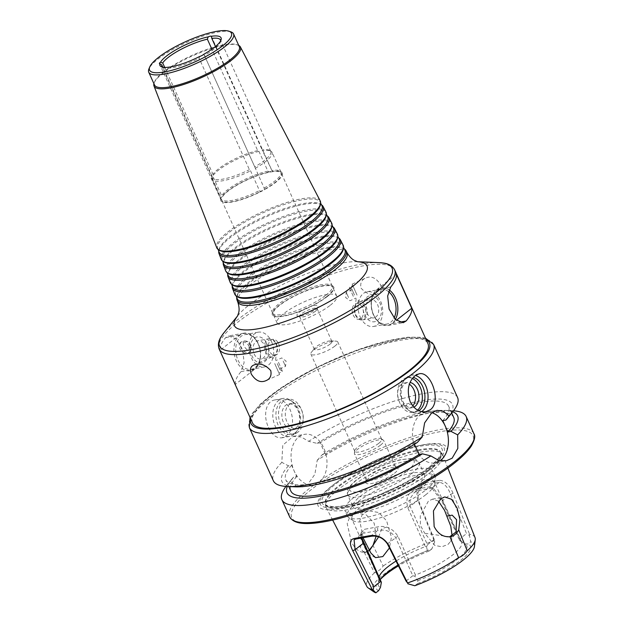 <?xml version="1.0" encoding="UTF-8"?>
<svg xmlns="http://www.w3.org/2000/svg" width="624" height="624" viewBox="0 0 624 624"><rect width="100%" height="100%" fill="white"/><g stroke="black" fill="none" stroke-linecap="round" stroke-linejoin="round"><path stroke-width="0.47" stroke-dasharray="3.12 2.34" d="M164.705 67.392L213.01 174.392L212.761 176.015L221.668 195.757L221.341 197.512A3.206 0.796 -24.3 0 0 220.405 198.643A3.206 0.796 -24.3 0 0 220.771 198.822L220.888 197.551L211.981 177.809L212.137 176.413L162.817 67.197M199.688 56.472L199.111 58.258L249.413 169.666L250.544 170.828L259.459 190.562L260.933 191.545A3.206 0.796 -24.3 0 0 264.365 189.719L264.163 188.058L254.725 166.834L204.415 55.419L254.725 166.842A32.089 7.948 -24.3 0 0 270.754 151.414A32.089 7.948 -24.3 0 0 269.95 150.493A32.089 7.948 -24.3 0 0 262.111 149.807L272.321 171.382A3.206 0.796 -24.3 0 0 269.459 171.896L267.875 171.155L258.968 151.414L257.681 150.61L211.895 49.218M220.67 40.763L220.631 41.005A32.089 7.948 -24.3 0 1 204.422 55.427L203.455 54.467M215.467 46.511L262.111 149.807M211.364 36.332L272.321 171.382A33.688 8.346 -24.3 0 1 281.393 171.974A33.688 8.346 -24.3 0 1 264.365 189.719M267.875 171.155A32.893 8.151 -24.3 0 0 221.668 195.757M269.459 171.896A33.688 8.346 -24.3 0 0 221.341 197.512M264.163 188.058A32.893 8.151 -24.3 0 0 280.956 172.052A32.893 8.151 -24.3 0 0 280.129 171.101A32.893 8.151 -24.3 0 0 271.807 170.446M220.888 197.551A32.893 8.151 -24.3 0 0 220.834 197.878A32.893 8.151 -24.3 0 0 221.005 199.118A32.893 8.151 -24.3 0 0 259.459 190.562M220.771 198.822A33.688 8.346 -24.3 0 0 220.654 199.399A33.688 8.346 -24.3 0 0 260.933 191.545M255.255 168.316A32.893 8.151 -24.3 0 0 272.041 152.311A32.893 8.151 -24.3 0 0 271.222 151.367A32.893 8.151 -24.3 0 0 262.891 150.704M258.968 151.414A32.893 8.151 -24.3 0 0 212.761 176.015M257.681 150.61A32.089 7.948 -24.3 0 0 213.01 174.392M250.411 345.922A6.575 4.485 -128.1 0 0 244.195 340.922A6.575 4.485 -128.1 0 0 241.652 341.593A6.575 4.485 -128.1 0 0 242.182 349.541A6.575 4.485 -128.1 0 0 249.772 351.952A6.575 4.485 -128.1 0 0 251.035 349.643A6.575 4.485 -128.1 0 0 250.411 345.922M244.967 341.102L245.879 341.071C248.071 341.375 249.748 342.607 250.91 344.768L251.339 347.662C249.584 356.156 239.203 342.124 244.967 341.102M249.272 346.811A6.575 4.485 -128.1 0 0 240.521 342.482A6.575 4.485 -128.1 0 0 241.043 350.431A6.575 4.485 -128.1 0 0 248.633 352.841A6.575 4.485 -128.1 0 0 249.272 346.811M278.46 362.302L282.532 371.444L278.46 362.302M277.267 363.597L279.934 369.572L277.267 363.597M274.88 363.917L278.951 373.058L274.88 363.917M274.716 363.55L279.614 374.517L274.716 363.55M283.179 361.101L285.535 366.374L283.179 361.101M277.329 363.737L279.677 369.01L277.329 363.737M235.365 384.392A96.26 23.845 155.7 0 1 241.036 371.631L244.101 362.63L242.681 349.627L236.348 339.074L228.579 335.93L225.685 337.631A96.26 23.845 -24.3 0 0 220.007 350.392L239.483 335.127A19.25 13.244 -100.3 0 1 243.727 333.185A19.25 13.244 -100.3 0 1 259.405 346.523A19.25 13.244 -100.3 0 1 254.834 369.127L235.365 384.392L220.007 350.392M278.577 343.652A8.018 5.522 -100.3 0 1 275.395 355.165A8.018 5.522 -100.3 0 1 268.531 348.254A8.018 5.522 -100.3 0 1 272.532 339.378A8.018 5.522 -100.3 0 1 278.577 343.652M276.112 344.105A8.018 5.522 -100.3 0 1 272.922 355.618A8.018 5.522 -100.3 0 1 266.066 348.707A8.018 5.522 -100.3 0 1 270.067 339.83A8.018 5.522 -100.3 0 1 276.112 344.105M276.315 343.637A9.266 6.373 -100.3 0 1 272.633 356.928A9.266 6.373 -100.3 0 1 264.709 348.949A9.266 6.373 -100.3 0 1 269.334 338.699A9.266 6.373 -100.3 0 1 276.315 343.637M264.857 345.712A9.266 6.373 -100.3 0 1 261.183 359.003A9.266 6.373 -100.3 0 1 253.258 351.023A9.266 6.373 -100.3 0 1 257.876 340.774A9.266 6.373 -100.3 0 1 264.857 345.712M267.127 343.933A13.205 9.087 -100.3 0 1 260.286 362.965A13.205 9.087 -100.3 0 1 251.168 342.771A13.205 9.087 -100.3 0 1 267.127 343.933M271.518 341.593A17.651 12.145 -100.3 0 1 264.506 366.92A17.651 12.145 -100.3 0 1 249.413 351.718A17.651 12.145 -100.3 0 1 258.219 332.194A17.651 12.145 -100.3 0 1 271.518 341.593M258.235 344.003A17.651 12.145 -100.3 0 1 258.406 344.401A17.651 12.145 -100.3 0 1 260.403 355.423A17.651 12.145 -100.3 0 1 251.222 369.33A17.651 12.145 -100.3 0 1 236.122 354.128A17.651 12.145 -100.3 0 1 244.928 334.597A17.651 12.145 -100.3 0 1 258.235 344.003M258.055 343.59A18.931 13.026 -100.3 0 1 258.242 344.019A18.931 13.026 -100.3 0 1 260.387 355.836A18.931 13.026 -100.3 0 1 242.424 368.612A18.931 13.026 -100.3 0 1 236.73 338.684A18.931 13.026 -100.3 0 1 258.055 343.59M353.301 296.353L349.222 287.212L353.301 296.353M354.494 295.058L351.827 289.084L354.494 295.058M356.881 294.739L352.81 285.597L356.881 294.739M357.045 295.105L352.147 284.138L357.045 295.105M361.007 288.093C366.561 294.115 372.216 295.955 377.98 293.623C381.287 292.211 382.106 289.193 380.445 284.567C376.116 277.844 371.233 275.644 365.812 277.992C361.624 279.685 360.025 283.046 361.007 288.093M348.582 297.554L346.226 292.282L348.582 297.554M354.432 294.926L352.076 289.645L354.432 294.926M353.184 315.003A8.018 5.522 79.7 0 0 359.229 319.277A8.018 5.522 79.7 0 0 363.23 310.401A8.018 5.522 79.7 0 0 356.366 303.49A8.018 5.522 79.7 0 0 353.184 315.003M355.649 314.558A8.018 5.522 79.7 0 0 361.694 318.825A8.018 5.522 79.7 0 0 365.695 309.949A8.018 5.522 79.7 0 0 358.839 303.038A8.018 5.522 79.7 0 0 355.649 314.558M355.446 315.019A9.266 6.373 79.7 0 0 362.427 319.956A9.266 6.373 79.7 0 0 367.052 309.707A9.266 6.373 79.7 0 0 359.128 301.727A9.266 6.373 79.7 0 0 355.446 315.019M366.896 312.944A9.266 6.373 79.7 0 0 373.885 317.881A9.266 6.373 79.7 0 0 378.503 307.632A9.266 6.373 79.7 0 0 370.578 299.653A9.266 6.373 79.7 0 0 366.896 312.944M364.634 314.722A13.205 9.087 79.7 0 0 380.585 315.884A13.205 9.087 79.7 0 0 371.475 295.69A13.205 9.087 79.7 0 0 364.634 314.722M360.243 317.062A17.651 12.145 79.7 0 0 373.542 326.461A17.651 12.145 79.7 0 0 382.348 306.938A17.651 12.145 79.7 0 0 367.255 291.736A17.651 12.145 79.7 0 0 360.243 317.062M388.487 291.611A17.651 12.145 79.7 0 0 380.539 289.325A17.651 12.145 79.7 0 0 371.358 303.233A17.651 12.145 79.7 0 0 373.355 314.254A17.651 12.145 79.7 0 0 373.526 314.66A17.651 12.145 79.7 0 0 386.833 324.059A17.651 12.145 79.7 0 0 394.025 318.139M395.32 319.496A18.931 13.026 -100.3 0 1 373.706 315.065A18.931 13.026 -100.3 0 1 373.519 314.636A18.931 13.026 -100.3 0 1 371.374 302.819A18.931 13.026 -100.3 0 1 389.087 289.864M396.396 274.264L376.927 289.528A19.25 13.244 79.7 0 0 372.356 312.133A19.25 13.244 79.7 0 0 388.034 325.471A19.25 13.244 79.7 0 0 392.278 323.528L396.31 320.362M211.981 177.809A32.893 8.151 -24.3 0 0 211.926 178.136A32.893 8.151 -24.3 0 0 212.09 179.384A32.893 8.151 -24.3 0 0 250.544 170.828M259.873 191.818A32.729 8.112 -24.3 0 0 274.903 182.582A32.729 8.112 -24.3 0 0 281.362 173.347A32.729 8.112 -24.3 0 0 248.196 179.423A32.729 8.112 -24.3 0 0 221.699 200.281A32.729 8.112 -24.3 0 0 259.873 191.818M325.79 295.292A32.729 8.112 -24.3 0 0 332.249 286.057A32.729 8.112 -24.3 0 0 331.43 285.113A32.729 8.112 -24.3 0 0 299.083 292.133A32.729 8.112 -24.3 0 0 272.431 311.75A32.729 8.112 -24.3 0 0 272.594 312.991A32.729 8.112 -24.3 0 0 294.029 311.524A32.729 8.112 -24.3 0 0 325.79 295.292M327.14 296.642A33.688 8.346 -24.3 0 0 332.951 286.159A33.688 8.346 -24.3 0 0 299.653 293.389A33.688 8.346 -24.3 0 0 272.212 313.583A33.688 8.346 -24.3 0 0 292.274 314.051A33.688 8.346 -24.3 0 0 327.14 296.642M326.453 296.767A32.729 8.112 -24.3 0 0 332.92 287.524A32.729 8.112 -24.3 0 0 299.754 293.608A32.729 8.112 -24.3 0 0 273.257 314.465A32.729 8.112 -24.3 0 0 294.692 312.998A32.729 8.112 -24.3 0 0 326.453 296.767M330.291 305.261A32.729 8.112 -24.3 0 0 336.757 296.026A32.729 8.112 -24.3 0 0 303.592 302.102A32.729 8.112 -24.3 0 0 277.095 322.967A32.729 8.112 -24.3 0 0 298.529 321.5A32.729 8.112 -24.3 0 0 330.291 305.261M315.76 309.309A11.544 2.863 -24.3 0 0 318.014 306.813A11.544 2.863 -24.3 0 0 306.337 308.194A11.544 2.863 -24.3 0 0 297.578 316.04A11.544 2.863 -24.3 0 0 305.799 314.597A11.544 2.863 -24.3 0 0 315.76 309.309M315.206 311.376A9.625 2.387 -24.3 0 0 317.093 309.293A9.625 2.387 -24.3 0 0 317.109 308.654A9.625 2.387 -24.3 0 0 307.351 310.448A9.625 2.387 -24.3 0 0 299.559 316.579A9.625 2.387 -24.3 0 0 300.05 316.984A9.625 2.387 -24.3 0 0 306.899 315.783A9.625 2.387 -24.3 0 0 315.206 311.376M330.018 344.167A9.625 2.387 -24.3 0 0 331.913 341.453A9.625 2.387 -24.3 0 0 330.572 340.899A9.625 2.387 -24.3 0 0 322.163 343.239A9.625 2.387 -24.3 0 0 314.839 347.997A9.625 2.387 -24.3 0 0 314.371 349.37A9.625 2.387 -24.3 0 0 320.674 348.941A9.625 2.387 -24.3 0 0 330.018 344.167M334.862 346.117A14.758 3.658 -24.3 0 0 337.779 341.952A14.758 3.658 -24.3 0 0 335.72 341.11A14.758 3.658 -24.3 0 0 322.819 344.698A14.758 3.658 -24.3 0 0 311.594 351.998A14.758 3.658 -24.3 0 0 310.869 354.104A14.758 3.658 -24.3 0 0 320.533 353.441A14.758 3.658 -24.3 0 0 334.862 346.117M252.455 422.776A96.26 23.845 155.7 0 1 330.369 361.429A96.26 23.845 155.7 0 1 427.924 343.551M344.588 249.155A59.81 14.82 -24.3 0 0 285.472 261.994A59.81 14.82 -24.3 0 0 236.761 297.843M344.869 249.912A59.108 14.641 -24.3 0 0 343.473 248.391A59.108 14.641 -24.3 0 0 285.059 261.066A59.108 14.641 -24.3 0 0 236.917 296.501A59.108 14.641 -24.3 0 0 237.143 298.553M343.387 248.726A58.89 14.586 -24.3 0 0 343.005 246.324A58.89 14.586 -24.3 0 0 283.421 257.431A58.89 14.586 -24.3 0 0 235.677 294.785A58.89 14.586 -24.3 0 0 237.229 296.657M343.138 245.177A59.475 14.734 -24.3 0 0 282.953 256.402A59.475 14.734 -24.3 0 0 234.733 294.122M338.879 238.118A59.14 14.648 -24.3 0 0 280.426 250.809A59.14 14.648 -24.3 0 0 232.261 286.26M339.136 238.859A58.43 14.477 -24.3 0 0 337.763 237.354A58.43 14.477 -24.3 0 0 280.012 249.889A58.43 14.477 -24.3 0 0 232.417 284.918A58.43 14.477 -24.3 0 0 232.635 286.946M337.654 237.643A58.211 14.422 -24.3 0 0 337.28 235.264A58.211 14.422 -24.3 0 0 278.366 246.254A58.211 14.422 -24.3 0 0 231.176 283.171A58.211 14.422 -24.3 0 0 232.705 285.028M337.405 234.125A58.804 14.57 -24.3 0 0 277.906 245.216A58.804 14.57 -24.3 0 0 230.233 282.516M333.161 227.081A58.469 14.485 -24.3 0 0 275.379 239.632A58.469 14.485 -24.3 0 0 227.76 274.677M333.411 227.807A57.759 14.313 -24.3 0 0 332.046 226.317A57.759 14.313 -24.3 0 0 274.966 238.703A57.759 14.313 -24.3 0 0 227.916 273.328A57.759 14.313 -24.3 0 0 228.134 275.34M331.921 226.559A57.541 14.258 -24.3 0 0 331.547 224.211A57.541 14.258 -24.3 0 0 273.32 235.069A57.541 14.258 -24.3 0 0 226.668 271.565A57.541 14.258 -24.3 0 0 228.189 273.398M331.679 223.064A58.133 14.399 -24.3 0 0 272.852 234.039A58.133 14.399 -24.3 0 0 225.724 270.91M327.452 216.044A57.79 14.321 -24.3 0 0 270.332 228.446A57.79 14.321 -24.3 0 0 223.259 263.094M327.678 216.754A57.088 14.141 -24.3 0 0 326.336 215.28A57.088 14.141 -24.3 0 0 269.911 227.526A57.088 14.141 -24.3 0 0 223.415 261.745A57.088 14.141 -24.3 0 0 223.634 263.734M326.188 215.483A56.87 14.087 -24.3 0 0 325.822 213.158A56.87 14.087 -24.3 0 0 268.273 223.891A56.87 14.087 -24.3 0 0 222.167 259.958A56.87 14.087 -24.3 0 0 223.665 261.768M325.946 212.012A57.455 14.235 -24.3 0 0 267.805 222.854A57.455 14.235 -24.3 0 0 221.224 259.295M321.734 205.007A57.119 14.149 -24.3 0 0 265.278 217.269A57.119 14.149 -24.3 0 0 218.759 251.511M321.953 205.702A56.417 13.978 -24.3 0 0 320.619 204.243A56.417 13.978 -24.3 0 0 264.865 216.341A56.417 13.978 -24.3 0 0 218.915 250.162A56.417 13.978 -24.3 0 0 219.125 252.127M320.455 204.399A56.199 13.923 -24.3 0 0 320.089 202.106A56.199 13.923 -24.3 0 0 263.227 212.706A56.199 13.923 -24.3 0 0 217.667 248.352A56.199 13.923 -24.3 0 0 219.141 250.146M320.221 200.959A56.784 14.071 -24.3 0 0 262.759 211.676A56.784 14.071 -24.3 0 0 216.723 247.689M238.735 45.404A47.416 11.747 -24.3 0 0 237.799 45.014A47.416 11.747 -24.3 0 0 192.426 55.91A47.416 11.747 -24.3 0 0 154.245 82.742A47.416 11.747 -24.3 0 0 153.925 83.702M239.312 46.683A46.527 11.528 -24.3 0 0 236.691 44.639A46.527 11.528 -24.3 0 0 192.161 55.325A46.527 11.528 -24.3 0 0 154.697 81.658A46.527 11.528 -24.3 0 0 154.502 84.981M230.935 31.886A46.527 11.528 -24.3 0 0 186.404 42.58A46.527 11.528 -24.3 0 0 148.941 68.905M162.466 67.103A32.089 7.948 -24.3 0 0 162.599 67.213A32.089 7.948 -24.3 0 0 199.111 58.258M212.137 176.413A32.089 7.948 -24.3 0 0 212.105 176.608A32.089 7.948 -24.3 0 0 212.269 177.824A32.089 7.948 -24.3 0 0 249.413 169.666M392.239 470.995A16.045 3.978 -24.3 0 0 395.405 466.471A16.045 3.978 -24.3 0 0 395 466.011A16.045 3.978 -24.3 0 0 379.15 469.451A16.045 3.978 -24.3 0 0 366.077 479.068A16.045 3.978 -24.3 0 0 366.163 479.677A16.045 3.978 -24.3 0 0 376.67 478.959A16.045 3.978 -24.3 0 0 392.239 470.995M394.493 473.242A17.651 4.376 -24.3 0 0 397.535 467.758A17.651 4.376 -24.3 0 0 380.094 471.541A17.651 4.376 -24.3 0 0 365.719 482.118A17.651 4.376 -24.3 0 0 376.225 482.36A17.651 4.376 -24.3 0 0 394.493 473.242M380.554 445.115A16.045 3.978 -24.3 0 0 383.721 440.591A16.045 3.978 -24.3 0 0 383.315 440.131A16.045 3.978 -24.3 0 0 367.466 443.57A16.045 3.978 -24.3 0 0 354.393 453.188A16.045 3.978 -24.3 0 0 354.479 453.796A16.045 3.978 -24.3 0 0 364.985 453.079A16.045 3.978 -24.3 0 0 380.554 445.115M378.752 443.321A14.758 3.658 -24.3 0 0 381.662 439.156A14.758 3.658 -24.3 0 0 381.295 438.734A14.758 3.658 -24.3 0 0 366.709 441.901A14.758 3.658 -24.3 0 0 354.682 450.746A14.758 3.658 -24.3 0 0 354.76 451.308A14.758 3.658 -24.3 0 0 364.424 450.645A14.758 3.658 -24.3 0 0 378.752 443.321M449.67 536.773L424.726 533.302L434.827 545.454L441.878 546.772L447.97 544.471L450.481 541.57L452.119 535.813M438.43 501.088L432.44 499.169L428.392 501.127L420.241 515.939L420.443 525.439L424.726 533.302M378.604 536.882L381.896 528.629L388.222 526.633L391.427 537.092L389.454 547.942M366.187 543.91L359.845 546.515L362.84 551.39L366.538 551.866L369.439 550.719M361.982 538.208L360.953 532.951L364.533 529.277L377.676 526.898C385.913 525.236 392.668 528.333 397.925 536.195L415.444 574.985A45.24 11.209 -24.3 0 0 452.689 554.931A45.24 11.209 -24.3 0 0 461.62 542.162A45.24 11.209 -24.3 0 0 460.489 540.86A45.24 11.209 -24.3 0 0 459.592 540.368L442.081 501.579L431.348 487.477L428.665 486.923L415.522 489.302C407.932 492.398 405.358 498.56 407.815 507.788L425.326 546.577A45.24 11.209 -24.3 0 0 396.037 561.077M425.576 494.894A45.24 11.209 -24.3 0 0 434.741 483.834A45.24 11.209 -24.3 0 0 434.515 482.126A45.24 11.209 -24.3 0 0 388.666 490.526A45.24 11.209 -24.3 0 0 352.045 519.363A45.24 11.209 -24.3 0 0 353.176 520.666A45.24 11.209 -24.3 0 0 384.649 516.305A45.24 11.209 -24.3 0 0 425.576 494.894M379.142 576.693A45.24 11.209 -24.3 0 0 378.924 577.691A45.24 11.209 -24.3 0 0 379.15 579.4A45.24 11.209 -24.3 0 0 381.178 581.194M363.16 537.997L359.72 520.666L362.536 514.004L368.581 510.736L378.768 512.522L386.669 520.876L388.222 526.633M369.166 550.22L364.221 552.263L374.486 572.855C377.91 571.654 380.804 569.377 383.175 566.038L372.996 545.392M425.326 546.577L426.566 546.874L427.463 544.76L410.194 506.516L409.913 498.826L414.25 492.562L417.877 490.667L431.855 488.14L433.75 488.545L442.494 500.666L459.771 538.91L466.541 533.598L450.637 494.278C447.681 486.876 443.882 482.898 439.241 482.344L425.264 484.879L421.855 486.595L417.963 492.554L418.337 500.128L434.242 539.448L434.733 541.78L434.164 540.719A59.35 14.703 -24.3 0 0 383.175 566.038M434.733 541.78L431.878 548.902A55.762 13.814 -24.3 0 0 373.916 591.88M374.486 572.855A59.35 14.703 -24.3 0 0 366.85 586.427M474.443 546.491A55.762 13.814 -24.3 0 0 470.8 541.85L469.404 535.501L466.541 533.598M475.028 537.584A59.35 14.703 -24.3 0 0 469.615 534.3L469.404 535.501M376.124 536.281L374.15 523.146L366.179 514.816L356.234 512.975L350.064 516.43L347.194 523.528L351.211 541.531C354.9 548.863 359.237 552.435 364.221 552.263M415.444 574.985L414.905 576.241L412.815 575.718L395.546 537.467C391.045 531.203 385.07 528.926 377.629 530.65L377.676 526.898M370.243 536.437L377.629 530.65L363.652 533.177L364.533 529.277M356.265 538.972L363.652 533.177L361.686 533.77L360.851 535.634L361.296 538.325M431.878 548.902L429.14 551.047L427.37 550.68L426.566 546.874M427.37 550.68A48.454 12.004 -24.3 0 0 398.034 565.063M380.336 579.337A48.454 12.004 -24.3 0 0 378.199 583.791A48.454 12.004 -24.3 0 0 380.445 587.473M434.164 540.719L417.651 499.824C415.561 491.361 418.142 485.722 425.404 482.914L425.264 484.879L417.877 490.667L415.522 489.302M425.404 482.914L439.741 480.316L439.241 482.344L431.855 488.14L428.665 486.923M459.771 538.91L460.099 540.805L459.592 540.368M414.796 585.749L417.534 583.604L417.83 580.702L414.905 576.241M417.83 580.702A48.454 12.004 -24.3 0 0 465.551 544.354A48.454 12.004 -24.3 0 0 464.763 543.91L468.055 543.995L470.8 541.85M460.099 540.805L464.763 543.91M429.967 472.641A63.937 15.842 -24.3 0 0 442.673 454.787A63.937 15.842 -24.3 0 0 441.878 453.523A63.937 15.842 -24.3 0 0 377.801 466.471A63.937 15.842 -24.3 0 0 325.712 505.97A63.937 15.842 -24.3 0 0 326.141 507.398A63.937 15.842 -24.3 0 0 368.277 504.239A63.937 15.842 -24.3 0 0 429.967 472.641M439.741 480.316C445.216 480.815 449.654 485.176 453.071 493.412L469.615 534.3M406.045 581.03L412.815 575.718M434.242 539.448L427.463 544.76M417.534 583.604A51.659 12.8 -24.3 0 0 468.055 543.995M429.14 551.047A51.659 12.8 -24.3 0 0 398.44 565.874M380.375 579.423A51.659 12.8 -24.3 0 0 378.791 581.217A51.659 12.8 -24.3 0 0 378.62 590.655M421.629 411.653A19.25 13.244 -100.3 0 1 418.002 413.15A19.25 13.244 -100.3 0 1 410.303 411.356A19.25 13.244 -100.3 0 1 404.563 379.649A19.25 13.244 -100.3 0 1 411.138 375.266A19.25 13.244 -100.3 0 1 415.311 375.453M418.798 410.732A17.651 12.145 -100.3 0 1 415.732 411.934A17.651 12.145 -100.3 0 1 408.673 410.288A17.651 12.145 -100.3 0 1 403.408 381.225A17.651 12.145 -100.3 0 1 409.438 377.2A17.651 12.145 -100.3 0 1 413.213 377.364M417.612 410.124A17.651 12.145 -100.3 0 1 417.019 410.623A17.651 12.145 -100.3 0 1 413.135 412.402A17.651 12.145 -100.3 0 1 398.034 397.199A17.651 12.145 -100.3 0 1 406.84 377.676A17.651 12.145 -100.3 0 1 412.331 378.448M413.837 407.16A12.839 8.83 -100.3 0 1 412.277 407.667A12.839 8.83 -100.3 0 1 401.294 396.614A12.839 8.83 -100.3 0 1 407.698 382.411A12.839 8.83 -100.3 0 1 410.069 382.442M412.768 405.935A12.839 8.83 -100.3 0 1 411.668 406.996A12.839 8.83 -100.3 0 1 408.837 408.291A12.839 8.83 -100.3 0 1 397.862 397.238A12.839 8.83 -100.3 0 1 404.266 383.035A12.839 8.83 -100.3 0 1 409.399 384.236M295.971 427.947A12.839 8.83 -100.3 0 1 293.14 429.242A12.839 8.83 -100.3 0 1 282.165 418.189A12.839 8.83 -100.3 0 1 288.569 403.985A12.839 8.83 -100.3 0 1 299.021 412.877A12.839 8.83 -100.3 0 1 295.971 427.947M299.411 427.323A12.839 8.83 -100.3 0 1 296.579 428.626A12.839 8.83 -100.3 0 1 285.597 417.565A12.839 8.83 -100.3 0 1 292.001 403.361A12.839 8.83 -100.3 0 1 302.453 412.253A12.839 8.83 -100.3 0 1 299.411 427.323M297.89 432.198A17.651 12.145 -100.3 0 1 293.998 433.984A17.651 12.145 -100.3 0 1 278.905 418.782A17.651 12.145 -100.3 0 1 287.711 399.251A17.651 12.145 -100.3 0 1 302.078 411.473A17.651 12.145 -100.3 0 1 297.89 432.198M295.292 432.666A17.651 12.145 -100.3 0 1 291.4 434.452A17.651 12.145 -100.3 0 1 276.307 419.25A17.651 12.145 -100.3 0 1 285.113 399.719A17.651 12.145 -100.3 0 1 292.165 401.372A17.651 12.145 -100.3 0 1 297.43 430.435A17.651 12.145 -100.3 0 1 295.292 432.666M293.951 434.444A19.25 13.244 -100.3 0 1 289.708 436.387A19.25 13.244 -100.3 0 1 273.234 419.804A19.25 13.244 -100.3 0 1 282.844 398.502A19.25 13.244 -100.3 0 1 290.542 400.304A19.25 13.244 -100.3 0 1 296.283 432.003A19.25 13.244 -100.3 0 1 293.951 434.444M268.492 427.346C272.009 434.85 276.455 438.344 281.837 437.814L285.932 435.895C299.185 427.424 290.823 395.85 274.973 399.929C265.442 401.146 263.063 416.224 268.492 427.346M317.218 460.294L322.187 454.724L325.315 454.163L320.198 442.829L317.07 443.391L308.654 441.324L301.166 436.979L293.272 436.371L282.773 445.193L281.814 462.361L288.46 465.824L291.587 465.254L296.704 476.588L293.576 477.157L290.386 481.338L296.143 485.995L302.422 486.892L307.804 484.349L314.87 474.302L317.218 460.294A101.072 25.038 -24.3 0 1 452.049 410.701A101.072 25.038 -24.3 0 1 453.523 410.779M319.262 482.274A25.67 17.667 79.7 0 0 325.354 452.127A25.67 17.667 79.7 0 0 304.45 434.343A25.67 17.667 79.7 0 0 291.642 462.751A25.67 17.667 79.7 0 0 313.599 484.864A25.67 17.667 79.7 0 0 319.262 482.274M414.422 444.272L414.157 443.056L417.292 442.494M431.855 412.729A25.67 17.667 79.7 0 0 425.872 412.355A25.67 17.667 79.7 0 0 413.065 440.762A25.67 17.667 79.7 0 0 435.022 462.875A25.67 17.667 79.7 0 0 440.099 460.715M281.814 462.361A101.072 25.038 -24.3 0 0 273.335 480.714M457.571 397.527A101.072 25.038 -24.3 0 0 401.544 398.869A101.072 25.038 -24.3 0 0 308.654 441.324M288.46 465.824A93.577 23.182 -24.3 0 0 294.934 486.829M291.587 465.254A89.365 22.136 -24.3 0 0 285.73 479.716A89.365 22.136 -24.3 0 0 414.157 443.056M296.704 476.588A89.365 22.136 -24.3 0 0 290.846 491.049M293.576 477.157A93.577 23.182 -24.3 0 0 291.603 479.443A93.577 23.182 -24.3 0 0 287.243 486.517M290.386 481.338A101.072 25.038 -24.3 0 0 286.868 485.285A101.072 25.038 -24.3 0 0 285.956 486.439M447.876 417.776A93.577 23.182 -24.3 0 0 418.938 401.115A93.577 23.182 -24.3 0 0 317.07 443.391M442.775 420.631A89.365 22.136 -24.3 0 0 448.625 406.169A89.365 22.136 -24.3 0 0 320.198 442.829M416.746 485.761A39.148 9.695 -24.3 0 0 424.476 474.716A39.148 9.695 -24.3 0 0 384.805 481.985A39.148 9.695 -24.3 0 0 353.122 506.938A39.148 9.695 -24.3 0 0 378.752 505.183A39.148 9.695 -24.3 0 0 416.746 485.761M423.166 484.598A48.134 11.926 -24.3 0 0 432.666 471.019A48.134 11.926 -24.3 0 0 383.893 479.957A48.134 11.926 -24.3 0 0 344.932 510.635A48.134 11.926 -24.3 0 0 376.451 508.474A48.134 11.926 -24.3 0 0 423.166 484.598M425.646 490.105A48.134 11.926 -24.3 0 0 435.396 478.343A48.134 11.926 -24.3 0 0 435.146 476.518A48.134 11.926 -24.3 0 0 386.373 485.456A48.134 11.926 -24.3 0 0 347.412 516.134A48.134 11.926 -24.3 0 0 348.621 517.522A48.134 11.926 -24.3 0 0 382.106 512.881A48.134 11.926 -24.3 0 0 425.646 490.105M428.54 470.714A63.211 15.662 -24.3 0 0 441.02 452.876A63.211 15.662 -24.3 0 0 440.31 451.807A63.211 15.662 -24.3 0 0 376.966 464.615A63.211 15.662 -24.3 0 0 325.463 503.662A63.211 15.662 -24.3 0 0 325.798 504.902A63.211 15.662 -24.3 0 0 367.193 502.07A63.211 15.662 -24.3 0 0 428.54 470.714M430.669 467.15A68.047 16.856 -24.3 0 0 412.737 447.104A68.047 16.856 -24.3 0 0 340.174 479.872A68.047 16.856 -24.3 0 0 339.253 507.25A68.047 16.856 -24.3 0 0 430.669 467.15M432.806 467.532A70.59 17.488 -24.3 0 0 414.203 446.737A70.59 17.488 -24.3 0 0 338.926 480.73A70.59 17.488 -24.3 0 0 337.966 509.129A70.59 17.488 -24.3 0 0 432.806 467.532M452.728 411.793A93.577 23.182 -24.3 0 0 444.538 410.389A93.577 23.182 -24.3 0 0 322.187 454.724M453.742 417.503A89.365 22.136 -24.3 0 0 325.315 454.163M254.834 369.127L241.036 371.631M239.483 335.127L225.685 337.631M392.278 323.528L399.422 322.234M376.927 289.528L390.725 287.032M394.641 269.841A96.26 23.845 -24.3 0 0 297.094 287.719A96.26 23.845 -24.3 0 0 219.172 349.066M378.869 262.61A94.661 23.447 -24.3 0 0 296.15 285.628A94.661 23.447 -24.3 0 0 224.172 332.459M357.599 261.745A72.719 18.018 -24.3 0 0 356.889 261.713A72.719 18.018 -24.3 0 0 293.335 279.396A72.719 18.018 -24.3 0 0 238.04 315.377A72.719 18.018 -24.3 0 0 237.596 315.931M346.952 252.533A59.92 14.843 -24.3 0 0 286.315 263.843A59.92 14.843 -24.3 0 0 237.728 301.844M387.403 543.855L397.925 536.195M417.651 499.824L418.337 500.128L407.815 507.788M453.071 493.412L450.637 494.278L442.494 500.666L442.081 501.579M433.586 344.401A101.072 25.038 -24.3 0 0 331.165 363.176A101.072 25.038 -24.3 0 0 249.343 427.588M426.122 339.565A97.867 24.242 -24.3 0 0 330.213 361.062A97.867 24.242 -24.3 0 0 250.653 418.79M407.09 470.964A35.295 8.744 -24.3 0 0 386.888 464.014A35.295 8.744 -24.3 0 0 351.694 491.603A35.295 8.744 -24.3 0 0 407.09 470.964M411.38 473.866A39.148 9.695 -24.3 0 0 419.102 462.813A39.148 9.695 -24.3 0 0 379.439 470.09A39.148 9.695 -24.3 0 0 347.747 495.035A39.148 9.695 -24.3 0 0 373.386 493.28A39.148 9.695 -24.3 0 0 411.38 473.866M428.236 470.044A63.211 15.662 -24.3 0 0 440.716 452.205A63.211 15.662 -24.3 0 0 376.662 463.944A63.211 15.662 -24.3 0 0 325.494 504.231A63.211 15.662 -24.3 0 0 366.889 501.4A63.211 15.662 -24.3 0 0 428.236 470.044M429.047 467.446A65.777 16.294 -24.3 0 0 391.388 454.498A65.777 16.294 -24.3 0 0 325.814 505.908A65.777 16.294 -24.3 0 0 429.047 467.446M453.422 463.796A99.473 24.64 -24.3 0 0 396.474 444.218A99.473 24.64 -24.3 0 0 297.313 521.96A99.473 24.64 -24.3 0 0 453.422 463.796M473.881 433.649A101.072 25.038 -24.3 0 0 371.459 452.423A101.072 25.038 -24.3 0 0 289.645 516.836M159.385 63.492L220.405 198.643M280.129 171.101L281.393 171.974M220.834 197.878L220.654 199.399M280.956 172.052L272.041 152.311M269.95 150.493L271.222 151.367M270.754 151.414L220.451 40.006M245.879 341.071L244.195 340.922M251.339 347.662L251.035 349.643M241.652 341.593L240.521 342.482M249.772 351.952L248.633 352.841M279.934 369.572L282.532 371.444L278.951 373.058M275.629 360.009L275.948 356.811L272.368 358.426M271.713 356.967L253.781 365.032M279.614 374.517L265.949 380.671M279.677 369.01L285.535 366.374L286.073 361.054L281.728 357.926L275.878 360.563M272.532 339.378L270.067 339.83M275.395 355.165L272.922 355.618M269.334 338.699L257.876 340.774M272.633 356.928L261.183 359.003M258.219 332.194L244.928 334.597M264.506 366.92L251.222 369.33M260.403 355.423L260.387 355.836M243.727 333.185L228.579 335.93M351.827 289.084L349.222 287.212L352.81 285.597M356.132 298.646L355.813 301.844L359.393 300.23M360.048 301.696L377.98 293.623M352.147 284.138L365.812 277.984M352.076 289.645L346.226 292.282L345.688 297.601L350.033 300.729L355.883 298.093M359.229 319.277L361.694 318.825M356.366 303.49L358.839 303.038M362.427 319.956L373.885 317.881M359.128 301.727L370.578 299.653M373.542 326.461L386.833 324.059M367.255 291.736L380.539 289.325M371.358 303.233L371.374 302.819M388.034 325.471L403.182 322.725M221.005 199.118L212.09 179.384M332.249 286.057L281.362 173.347M272.594 312.991L221.699 200.281M272.431 311.75L272.212 313.583M331.43 285.113L332.951 286.159M336.757 296.026L332.92 287.524M277.095 322.967L273.257 314.465M317.093 309.293L318.014 306.813M300.05 316.984L297.578 316.04M331.913 341.453L317.109 308.654M314.371 349.37L299.559 316.579M314.839 347.997L311.594 351.998M330.572 340.899L335.72 341.11M236.917 296.501L236.785 297.632M343.473 248.391L344.417 249.038M235.677 294.785L236.098 295.877M343.005 246.324L343.543 247.361M232.417 284.918L232.284 286.034M337.763 237.354L338.692 237.994M231.176 283.171L231.598 284.255M337.28 235.264L337.81 236.301M227.916 273.328L227.783 274.435M332.046 226.317L332.966 226.949M226.668 271.565L227.089 272.633M331.547 224.211L332.077 225.233M223.415 261.745L223.283 262.844M326.336 215.28L327.241 215.904M222.167 259.958L222.581 261.019M325.822 213.158L326.344 214.165M218.915 250.162L218.79 251.246M320.619 204.243L321.516 204.859M217.667 248.352L218.072 249.397M320.089 202.106L320.603 203.104M154.697 81.658L154.245 82.742M236.691 44.639L237.799 45.014M212.269 177.824L161.967 66.417M212.105 176.608L211.926 178.136M366.077 479.068L365.719 482.118M395 466.011L397.535 467.758M395.405 466.471L383.721 440.591M366.163 479.677L354.479 453.796M354.682 450.746L354.393 453.188M381.295 438.734L383.315 440.131M381.662 439.156L337.779 341.952M354.76 451.308L310.869 354.104M450.489 541.577L456.082 531.952M448.789 536.968L450.52 536.656M432.44 499.169L444.795 496.93M375.539 557.645L362.84 551.39M461.62 542.162L434.515 482.126M379.15 579.4L352.045 519.363M364.798 552.178L366.538 551.866M356.234 512.967L368.581 510.736M360.953 532.951L360.851 535.634M378.924 577.691L378.199 583.791M431.348 487.477L433.75 488.545M460.489 540.86L465.551 544.354M447.86 468.078L442.673 454.787M332.67 520.081L326.141 507.398M354.081 539.721L361.678 533.762M414.242 492.554L421.855 486.587M380.819 578.721L378.791 581.217M419 373.838L411.138 375.266M425.864 411.731L418.002 413.15M408.673 410.288L410.303 411.356M403.408 381.225L404.563 379.649M409.438 377.2L406.84 377.676M415.732 411.934L413.135 412.402M407.698 382.411L404.266 383.035M412.277 407.667L408.837 408.291M292.001 403.361L288.569 403.985M296.579 428.626L293.14 429.242M287.711 399.251L285.113 399.719M293.998 433.984L291.4 434.452M292.165 401.372L290.542 400.304M297.43 430.435L296.283 432.003M282.844 398.502L274.973 399.922M289.708 436.387L281.837 437.814M302.422 486.892L313.599 484.864M293.272 436.371L304.45 434.343M435.022 462.875L446.207 460.847M425.872 412.355L437.057 410.327M288.834 486.58L285.73 479.716M291.603 479.443L286.868 485.285M425.482 338.146L421.699 337.311L407.589 337.217L358.129 349.627L317.538 366.943L281.471 387.566L260.699 403.759L251.862 414.024L250.013 417.378M424.476 474.716L419.102 462.813C417.534 460.013 414.866 458.593 411.115 458.539L400.218 459.794C393.393 461.37 386.03 463.944 378.121 467.501C368.355 471.962 360.469 476.65 354.479 481.572L349.822 486.221C347.389 489.021 346.702 491.962 347.747 495.035L353.122 506.938M435.146 476.518L432.666 471.019M347.412 516.134L344.932 510.635M434.741 483.834L435.396 478.343M353.176 520.666L348.621 517.522M325.463 503.662L325.712 505.97M440.31 451.807L441.878 453.523M441.02 452.876L440.716 452.205L440.614 454.311C439.624 457.517 435.583 461.978 428.485 467.688C402.979 488.14 349.112 508.7 331.726 506.462C327.662 505.955 325.588 505.214 325.494 504.231L325.798 504.902M340.174 479.872L338.926 480.73M412.737 447.104L414.203 446.737M444.538 410.389L452.049 410.701M451.721 413.033L448.625 406.169"/><path stroke-width="0.94" d="M162.817 67.197L161.834 65.005L159.884 63.679A3.206 0.796 155.7 0 1 159.385 63.492A3.206 0.796 155.7 0 1 160.501 62.244L162.708 62.985L164.705 67.392M211.895 49.218L207.371 39.203L208.198 36.855A3.206 0.796 155.7 0 1 211.341 36.286A33.532 8.307 -24.3 0 1 220.405 41.278A33.532 8.307 -24.3 0 1 203.455 54.467A3.206 0.796 155.7 0 1 199.688 56.472A33.532 8.307 -24.3 0 1 162.95 67.22A33.532 8.307 -24.3 0 1 159.884 63.679M220.639 40.841A32.089 7.948 -24.3 0 0 220.451 40.006A32.089 7.948 -24.3 0 0 211.809 38.399L211.364 36.332M211.809 38.399L215.467 46.511M207.371 39.203A32.089 7.948 -24.3 0 0 162.708 62.985M208.198 36.855A33.532 8.307 -24.3 0 0 160.501 62.244M270.754 370.57C271.736 375.609 270.137 378.971 265.949 380.671C260.528 383.011 255.645 380.819 251.308 374.088C249.655 369.463 250.474 366.444 253.781 365.04C259.545 362.7 265.2 364.541 270.754 370.57M394.025 318.139A17.651 12.145 79.7 0 0 388.487 291.611M389.087 289.864A18.931 13.026 -100.3 0 1 395.32 319.496M411.746 308.264A96.26 23.845 155.7 0 1 406.076 321.025L403.182 322.725L395.413 319.582L389.08 309.028L387.66 296.026L390.725 287.032A96.26 23.845 -24.3 0 0 396.396 274.264L411.746 308.264L396.31 320.362M408.915 370.711A96.26 23.845 155.7 0 1 315.487 418.462A96.26 23.845 155.7 0 1 252.455 422.776L219.172 349.066A96.26 23.845 -24.3 0 0 282.212 344.752A96.26 23.845 -24.3 0 0 375.632 297.001A96.26 23.845 -24.3 0 0 394.641 269.841L427.924 343.551A96.26 23.845 155.7 0 1 408.915 370.711M236.785 297.632L236.761 297.843A59.81 14.82 -24.3 0 0 236.987 299.926A59.81 14.82 -24.3 0 0 275.878 297.547A59.81 14.82 -24.3 0 0 334.277 267.758A59.81 14.82 -24.3 0 0 346 250.7A59.81 14.82 -24.3 0 0 344.588 249.155L344.417 249.038M236.098 295.877L237.143 298.553A59.108 14.641 -24.3 0 0 275.574 296.205A59.108 14.641 -24.3 0 0 333.286 266.768A59.108 14.641 -24.3 0 0 344.869 249.912L343.543 247.361M232.284 286.034L232.261 286.26A59.14 14.648 -24.3 0 0 232.479 288.319L234.733 294.122A59.475 14.734 -24.3 0 0 236.301 296.018L237.229 296.657A58.89 14.586 -24.3 0 0 278.195 290.987A58.89 14.586 -24.3 0 0 331.469 263.117A58.89 14.586 -24.3 0 0 343.387 248.726L343.52 247.603A59.475 14.734 -24.3 0 0 343.138 245.177L340.267 239.647A59.14 14.648 -24.3 0 0 338.879 238.118L338.692 237.994M236.301 296.018A59.475 14.734 -24.3 0 0 277.672 290.293A59.475 14.734 -24.3 0 0 331.477 262.135A59.475 14.734 -24.3 0 0 343.52 247.603M232.479 288.319A59.14 14.648 -24.3 0 0 270.933 285.964A59.14 14.648 -24.3 0 0 328.684 256.519A59.14 14.648 -24.3 0 0 340.267 239.647M231.598 284.255L232.635 286.946A58.43 14.477 -24.3 0 0 270.637 284.622A58.43 14.477 -24.3 0 0 327.686 255.528A58.43 14.477 -24.3 0 0 339.136 238.859L337.81 236.301M227.783 274.435L227.76 274.677A58.469 14.485 -24.3 0 0 227.978 276.713L230.233 282.516A58.804 14.57 -24.3 0 0 231.777 284.388L232.705 285.028A58.211 14.422 -24.3 0 0 273.203 279.427A58.211 14.422 -24.3 0 0 325.868 251.87A58.211 14.422 -24.3 0 0 337.654 237.643L337.787 236.519A58.804 14.57 -24.3 0 0 337.405 234.125L334.542 228.595A58.469 14.485 -24.3 0 0 333.161 227.081L332.966 226.949M231.777 284.388A58.804 14.57 -24.3 0 0 272.688 278.725A58.804 14.57 -24.3 0 0 325.884 250.895A58.804 14.57 -24.3 0 0 337.787 236.519M227.978 276.713A58.469 14.485 -24.3 0 0 265.996 274.388A58.469 14.485 -24.3 0 0 323.084 245.271A58.469 14.485 -24.3 0 0 334.542 228.595M227.089 272.633L228.134 275.34A57.759 14.313 -24.3 0 0 265.691 273.047A57.759 14.313 -24.3 0 0 322.093 244.28A57.759 14.313 -24.3 0 0 333.411 227.807L332.077 225.233M223.283 262.844L223.259 263.094A57.79 14.321 -24.3 0 0 223.478 265.099L225.724 270.91A58.133 14.399 -24.3 0 0 227.253 272.758L228.189 273.398A57.541 14.258 -24.3 0 0 268.219 267.86A57.541 14.258 -24.3 0 0 320.268 240.622A57.541 14.258 -24.3 0 0 331.921 226.559L332.054 225.443A58.133 14.399 -24.3 0 0 331.679 223.064L328.809 217.542A57.79 14.321 -24.3 0 0 327.452 216.044L327.241 215.904M227.253 272.758A58.133 14.399 -24.3 0 0 267.696 267.166A58.133 14.399 -24.3 0 0 320.284 239.647A58.133 14.399 -24.3 0 0 332.054 225.443M223.478 265.099A57.79 14.321 -24.3 0 0 261.05 262.805A57.79 14.321 -24.3 0 0 317.483 234.023A57.79 14.321 -24.3 0 0 328.809 217.542M222.581 261.019L223.634 263.734A57.088 14.141 -24.3 0 0 260.754 261.464A57.088 14.141 -24.3 0 0 316.493 233.033A57.088 14.141 -24.3 0 0 327.678 216.754L326.344 214.165M218.79 251.246L218.759 251.511A57.119 14.149 -24.3 0 0 218.969 253.492L221.224 259.295A57.455 14.235 -24.3 0 0 222.737 261.128L223.665 261.768A56.87 14.087 -24.3 0 0 263.227 256.292A56.87 14.087 -24.3 0 0 314.675 229.375A56.87 14.087 -24.3 0 0 326.188 215.483L326.321 214.36A57.455 14.235 -24.3 0 0 325.946 212.012L323.084 206.489A57.119 14.149 -24.3 0 0 321.734 205.007L321.516 204.859M222.737 261.128A57.455 14.235 -24.3 0 0 262.704 255.598A57.455 14.235 -24.3 0 0 314.691 228.4A57.455 14.235 -24.3 0 0 326.321 214.36M218.969 253.492A57.119 14.149 -24.3 0 0 256.113 251.222A57.119 14.149 -24.3 0 0 311.891 222.776A57.119 14.149 -24.3 0 0 323.084 206.489M218.072 249.397L219.125 252.127A56.417 13.978 -24.3 0 0 255.809 249.881A56.417 13.978 -24.3 0 0 310.892 221.785A56.417 13.978 -24.3 0 0 321.953 205.702L320.603 203.104M153.925 83.702A47.416 11.747 -24.3 0 0 153.988 85.979L216.723 247.689A56.784 14.071 -24.3 0 0 218.213 249.499L219.141 250.146A56.199 13.923 -24.3 0 0 258.235 244.733A56.199 13.923 -24.3 0 0 309.075 218.127A56.199 13.923 -24.3 0 0 320.455 204.399L320.588 203.276A56.784 14.071 -24.3 0 0 320.221 200.959L240.404 46.964A47.416 11.747 -24.3 0 0 238.735 45.404M218.213 249.499A56.784 14.071 -24.3 0 0 257.72 244.031A56.784 14.071 -24.3 0 0 309.091 217.152A56.784 14.071 -24.3 0 0 320.588 203.276M153.988 85.979A47.416 11.747 -24.3 0 0 184.813 84.1A47.416 11.747 -24.3 0 0 231.114 60.481A47.416 11.747 -24.3 0 0 240.404 46.964M149.76 66.94L148.941 68.905A46.527 11.528 -24.3 0 0 148.746 72.228L154.502 84.981A46.527 11.528 -24.3 0 0 184.969 82.898A46.527 11.528 -24.3 0 0 230.123 59.818A46.527 11.528 -24.3 0 0 239.312 46.683L233.555 33.938A46.527 11.528 -24.3 0 0 230.935 31.886L228.922 31.2A44.92 11.131 -24.3 0 0 185.929 41.519A44.92 11.131 -24.3 0 0 149.76 66.94A44.92 11.131 -24.3 0 0 173.979 69.701A44.92 11.131 -24.3 0 0 222.581 45.856A44.92 11.131 -24.3 0 0 228.922 31.2M148.746 72.228A46.527 11.528 -24.3 0 0 179.213 70.145A46.527 11.528 -24.3 0 0 224.367 47.065A46.527 11.528 -24.3 0 0 233.555 33.938M161.834 65.005A32.089 7.948 -24.3 0 0 161.967 66.417A32.089 7.948 -24.3 0 0 162.466 67.103M452.119 535.813L450.77 526.133L446.761 516.032L452.182 515.159L456.557 519.683L456.074 531.952L449.67 536.773M446.761 516.032L444.584 510.393L438.43 501.088M449.966 536.734C443.173 537.241 437.9 533.824 434.14 526.508L433.438 510.916L440.684 498.896L444.795 496.93L451.612 499.34L457.103 508.123L459.95 519.519L458.741 529.862L467.236 550.813C464.786 554.167 461.885 556.444 458.546 557.63L449.966 536.734L450.52 536.656C453.937 535.961 456.674 533.699 458.741 529.862M389.454 547.942L382.816 556.585L375.539 557.645L370.851 553.012L363.16 537.997M369.439 550.719L378.604 536.882M396.037 561.077A45.24 11.209 -24.3 0 0 379.142 576.693M361.296 538.325L380.515 581.568L381.373 582.309L361.982 538.208M376.124 536.281L372.996 545.392L369.166 550.22M332.67 520.081L366.85 586.427A59.35 14.703 -24.3 0 0 368.254 587.972L373.916 591.88A55.762 13.814 -24.3 0 0 375.882 592.8L373.168 590.047L373.737 586.88L355.103 549.705L354.081 539.729L356.265 538.972L354.596 538.418C349.768 539.331 349.144 543.426 352.739 550.711L372.107 589.368L373.168 590.047M368.254 587.972A59.35 14.703 -24.3 0 0 372.107 589.368M356.265 538.972L370.243 536.437C377.247 535.135 382.972 537.607 387.403 543.855L406.045 581.03L407.558 582.949A59.35 14.703 -24.3 0 0 458.546 557.63M407.831 583.768L414.796 585.749A55.762 13.814 -24.3 0 0 474.443 546.491L475.254 539.659A59.35 14.703 -24.3 0 0 475.028 537.584L447.86 468.078M467.236 550.813A59.35 14.703 -24.3 0 0 475.254 539.659M398.034 565.063A48.454 12.004 -24.3 0 0 380.819 578.721A48.454 12.004 -24.3 0 0 380.336 579.337M381.373 582.309L380.445 587.473L378.62 590.655L375.882 592.8M380.515 581.568L373.737 586.88M370.243 536.437L368.94 535.821L354.596 538.418M407.558 582.949L388.159 544.3C383.245 537.248 376.834 534.425 368.94 535.821M398.44 565.874A51.659 12.8 -24.3 0 0 380.375 579.423M410.186 401.684C406.622 390.764 408.197 382.122 414.913 375.757L419 373.838C430.903 370.477 441.886 401.575 430.264 409.757L425.864 411.731C419.32 412.464 414.094 409.118 410.186 401.684M415.311 375.453A19.25 13.244 -100.3 0 1 427.541 391.505A19.25 13.244 -100.3 0 1 422.245 411.208A19.25 13.244 -100.3 0 1 421.629 411.653M413.213 377.364A17.651 12.145 -100.3 0 1 424.468 392.059A17.651 12.145 -100.3 0 1 419.617 410.147A17.651 12.145 -100.3 0 1 418.798 410.732M412.331 378.448A17.651 12.145 -100.3 0 1 421.996 393.229A17.651 12.145 -100.3 0 1 417.612 410.124M410.069 382.442A12.839 8.83 -100.3 0 1 418.579 392.948A12.839 8.83 -100.3 0 1 415.1 406.372A12.839 8.83 -100.3 0 1 413.837 407.16M409.399 384.236A12.839 8.83 -100.3 0 1 412.768 405.935M250.013 417.378L249.343 427.588L273.335 480.714A101.072 25.038 -24.3 0 0 287.422 486.525L294.934 486.829A93.577 23.182 -24.3 0 0 417.292 442.494L422.253 436.925L424.609 422.916L431.668 412.87L437.057 410.327L443.336 411.232L449.093 415.888L445.903 420.061L442.775 420.631L447.892 431.964L451.019 431.395L457.657 434.858L457.821 448.414L452.135 458.203L446.207 460.847L438.313 460.239L430.825 455.902L422.409 453.827L419.281 454.389L414.422 444.272M440.099 460.715A25.67 17.667 79.7 0 0 440.684 460.278A25.67 17.667 79.7 0 0 447.798 434.304A25.67 17.667 79.7 0 0 431.855 412.729M287.422 486.525A101.072 25.038 -24.3 0 0 422.253 436.925M449.093 415.888A101.072 25.038 -24.3 0 0 452.611 411.941A101.072 25.038 -24.3 0 0 457.571 397.527L433.586 344.401L425.482 338.146M288.834 486.58L290.846 491.049A89.365 22.136 -24.3 0 0 419.281 454.389M287.243 486.517A93.577 23.182 -24.3 0 0 328.146 494.434A93.577 23.182 -24.3 0 0 422.409 453.827M285.956 486.439A101.072 25.038 -24.3 0 0 281.9 499.691A101.072 25.038 -24.3 0 0 337.935 498.35A101.072 25.038 -24.3 0 0 430.825 455.902M445.903 420.061A93.577 23.182 -24.3 0 0 447.876 417.776L452.611 411.941M457.657 434.858A101.072 25.038 -24.3 0 0 466.144 416.504A101.072 25.038 -24.3 0 0 453.523 410.779M451.019 431.395A93.577 23.182 -24.3 0 0 452.728 411.793M447.892 431.964A89.365 22.136 -24.3 0 0 453.742 417.503L451.721 413.033M399.422 322.234L406.076 321.025M237.619 315.892L224.172 332.459A94.661 23.447 -24.3 0 0 263.195 347.108A94.661 23.447 -24.3 0 0 373.378 294.754A94.661 23.447 -24.3 0 0 378.869 262.61L383.105 262.993C388.666 263.632 392.512 265.918 394.641 269.841M237.596 315.931A72.719 18.018 -24.3 0 0 268.601 326.485A72.719 18.018 -24.3 0 0 352.669 286.408A72.719 18.018 -24.3 0 0 357.599 261.745M236.987 299.926L237.728 301.844A59.92 14.843 -24.3 0 0 276.697 299.465A59.92 14.843 -24.3 0 0 335.205 269.623A59.92 14.843 -24.3 0 0 346.952 252.533C350.86 259.093 354.167 260.185 354.198 260.309L357.755 261.776M352.739 550.711L355.103 549.705L363.246 543.325L363.659 542.404M387.403 543.855L388.159 544.3M249.343 427.588A101.072 25.038 -24.3 0 0 315.533 423.064A101.072 25.038 -24.3 0 0 413.634 372.926A101.072 25.038 -24.3 0 0 433.586 344.401M250.653 418.79A97.867 24.242 -24.3 0 0 307.382 421.496A97.867 24.242 -24.3 0 0 410.062 370.508A97.867 24.242 -24.3 0 0 426.122 339.565M453.929 462.173A101.072 25.038 -24.3 0 0 473.881 433.649C475.566 435.919 474.692 440.084 471.26 446.137C467.758 451.409 461.932 457.244 453.773 463.64C432.923 480.145 397.051 498.966 364.26 510.643C344.698 517.631 328.076 521.804 314.402 523.169C305.191 524.004 293.842 524.16 289.645 516.836A101.072 25.038 -24.3 0 0 355.828 512.312A101.072 25.038 -24.3 0 0 453.929 462.173M224.172 332.459L221.66 335.884C218.462 340.486 217.636 344.877 219.172 349.066M357.56 261.737L378.869 262.61M237.728 301.844C240.061 309.122 238.696 312.32 238.774 312.429L237.518 316.064M346 250.7L346.952 252.533M473.881 433.649L466.144 416.504M289.645 516.836L281.9 499.691"/></g></svg>
